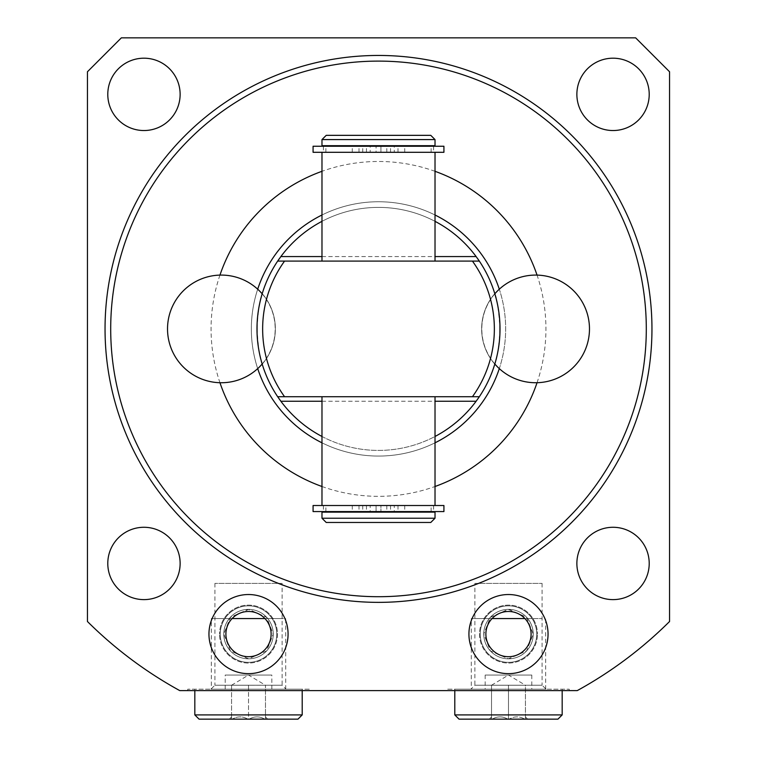 <?xml version="1.0" encoding="UTF-8"?>
<svg xmlns="http://www.w3.org/2000/svg" width="757" height="757" viewBox="0 0 757 757"><rect width="100%" height="100%" fill="white"/><g stroke="black" fill="none" stroke-linecap="round" stroke-linejoin="round"><path stroke-width="0.57" stroke-dasharray="3.79 2.84" d="M370.192 152.299L362.735 152.299L370.192 152.299L370.192 146.243L362.735 146.243L370.192 146.243M362.735 152.299L362.735 146.243M313.076 152.299L443.924 152.299M394.265 152.299L386.808 152.299L394.265 152.299L394.265 146.243L386.808 146.243L394.265 146.243M386.808 152.299L386.808 146.243M313.076 146.243L443.924 146.243M380.941 152.299L380.941 146.243L380.941 152.299L433.6 152.299L323.4 152.299L376.059 152.299L376.059 146.243L376.059 152.299L431.112 152.299L325.888 152.299L380.941 152.299M398.002 152.299L398.002 146.243M358.998 152.299L358.998 146.243M321.98 145.685L435.02 145.685M435.02 139.581L321.98 139.581M326.22 135.342L430.78 135.342M443.924 505.515L380.941 505.515L380.941 511.571L380.941 505.515L433.6 505.515L321.98 505.515L435.02 505.515L376.059 505.515L376.059 511.571L323.4 511.571L443.924 511.571M378.5 396.725L321.98 396.725L378.5 396.725M378.5 261.089L321.98 261.089L378.5 261.089M321.98 512.129L435.02 512.129M435.02 518.233L321.98 518.233M326.22 522.472L430.78 522.472M313.076 505.515L376.059 505.515L376.059 511.571L313.076 511.571M370.192 505.515L362.735 505.515L370.192 505.515L370.192 511.571L362.735 511.571L370.192 511.571M394.265 505.515L386.808 505.515L394.265 505.515L394.265 511.571L386.808 511.571L394.265 511.571M386.808 505.515L386.808 511.571M362.735 505.515L362.735 511.571M358.998 505.515L358.998 511.571M398.002 505.515L398.002 511.571M277.677 396.725L479.323 396.725M277.677 261.089L479.323 261.089M260.9 298.343L260.616 299.431M260.276 300.851L259.632 303.718M259.017 306.812L258.459 310.096M257.967 313.54L257.56 317.164M257.248 320.968L257.058 324.904M435.02 221.337A121.508 121.508 0 0 0 321.98 221.337M499.932 324.46L499.686 320.069M499.563 318.498L499.308 315.896M499.005 313.332L498.835 312.035M498.276 308.459L498.011 306.954M497.633 304.986L497.065 302.327M496.904 301.608L496.138 298.495M479.124 397.018A121.508 121.508 0 0 0 500.008 328.907C498.977 346.763 497.235 358.515 494.785 364.155A53.832 53.832 0 0 1 494.785 293.659C496.819 297.123 498.56 308.875 500.008 328.907A121.508 121.508 0 0 0 479.143 260.815M477.459 258.392A121.508 121.508 0 0 0 279.541 258.392M277.857 260.824A121.508 121.508 0 0 0 256.992 328.907C258.109 310.578 259.85 298.826 262.215 293.659A53.832 53.832 0 0 1 262.215 364.155A53.832 53.832 0 0 0 262.215 293.659A53.832 53.832 0 0 1 262.215 364.155C260.077 360.2 258.336 348.457 256.992 328.907A121.508 121.508 0 0 0 277.8 396.905M257.058 332.9L257.248 336.837M257.266 337.035L257.56 340.641M257.749 342.448L257.957 344.189M258.421 347.529L258.97 350.765M259.604 353.964L260.294 357.058M260.342 357.247L260.995 359.849M261.61 362.083L262.215 364.155M477.44 399.441A121.508 121.508 0 0 1 279.57 399.459M278.529 397.974A121.508 121.508 0 0 1 277.895 397.047M494.927 363.672L495.296 362.423M495.523 361.609L495.816 360.559M496.431 358.165L497.112 355.27M497.576 353.093L497.746 352.242M497.775 352.09L498.38 348.75M498.91 345.22L499.365 341.435M499.715 337.395L499.932 333.184M321.98 436.477A121.508 121.508 0 0 0 435.02 436.477M494.785 293.659A53.832 53.832 0 0 0 494.785 364.155A53.832 53.832 0 0 1 494.785 293.659M257.702 368.621A127.157 127.157 0 0 1 251.343 328.907A127.157 127.157 0 0 0 378.5 456.064A127.157 127.157 0 0 0 505.657 328.907A127.157 127.157 0 0 1 499.298 368.621M435.02 442.817A127.157 127.157 0 0 1 321.98 442.817M257.702 289.193A127.157 127.157 0 0 0 251.343 328.907A127.157 127.157 0 0 1 378.5 201.75A127.157 127.157 0 0 1 505.657 328.907A127.157 127.157 0 0 0 499.298 289.193M435.02 214.997A127.157 127.157 0 0 0 321.98 214.997M537.044 382.72A167.429 167.429 0 0 0 537.044 275.094M435.02 171.309A167.429 167.429 0 0 0 321.98 171.309M219.956 275.094A167.429 167.429 0 0 0 219.956 382.72M321.98 486.505A167.429 167.429 0 0 0 435.02 486.505M646.298 328.907A267.798 267.798 0 0 0 378.5 61.109A267.798 267.798 0 0 0 110.702 328.907A267.798 267.798 0 0 0 378.5 596.705A267.798 267.798 0 0 0 646.298 328.907A267.798 267.798 0 0 0 378.5 61.109A267.798 267.798 0 0 0 110.702 328.907A267.798 267.798 0 0 0 378.5 596.705A267.798 267.798 0 0 0 646.298 328.907M635.643 37.85L669.557 71.764L669.557 621.506A412.707 412.707 0 0 1 577.241 690.611L179.759 690.611A412.707 412.707 0 0 1 87.443 621.506L87.443 71.764L121.357 37.85L635.643 37.85M649.213 94.37A36.166 36.166 0 0 0 613.038 58.194A36.166 36.166 0 0 0 576.872 94.37A36.166 36.166 0 0 0 613.038 130.535A36.166 36.166 0 0 0 649.213 94.37M180.128 94.37A36.166 36.166 0 0 0 143.962 58.194A36.166 36.166 0 0 0 107.787 94.37A36.166 36.166 0 0 0 143.962 130.535A36.166 36.166 0 0 0 180.128 94.37M180.128 563.445A36.166 36.166 0 0 0 143.962 527.279A36.166 36.166 0 0 0 107.787 563.445A36.166 36.166 0 0 0 143.962 599.62A36.166 36.166 0 0 0 180.128 563.445M649.213 563.445A36.166 36.166 0 0 0 613.038 527.279A36.166 36.166 0 0 0 576.872 563.445A36.166 36.166 0 0 0 613.038 599.62A36.166 36.166 0 0 0 649.213 563.445M468.924 634.092A39.563 39.563 0 0 1 508.486 594.529A39.563 39.563 0 0 1 548.049 634.092A39.563 39.563 0 0 1 508.486 673.654A39.563 39.563 0 0 1 468.924 634.092A39.563 39.563 0 0 1 508.486 594.529A39.563 39.563 0 0 1 548.049 634.092A39.563 39.563 0 0 0 508.486 594.529A39.563 39.563 0 0 0 468.924 634.092A39.563 39.563 0 0 0 508.486 673.654A39.563 39.563 0 0 0 548.049 634.092A39.563 39.563 0 0 1 508.486 673.654A39.563 39.563 0 0 1 468.924 634.092M288.076 634.092A39.563 39.563 0 0 0 248.514 594.529A39.563 39.563 0 0 0 208.951 634.092A39.563 39.563 0 0 0 248.514 673.654A39.563 39.563 0 0 0 288.076 634.092A39.563 39.563 0 0 0 248.514 594.529A39.563 39.563 0 0 0 208.951 634.092A39.563 39.563 0 0 1 248.514 594.529A39.563 39.563 0 0 1 288.076 634.092A39.563 39.563 0 0 1 248.514 673.654A39.563 39.563 0 0 1 208.951 634.092A39.563 39.563 0 0 0 248.514 673.654A39.563 39.563 0 0 0 288.076 634.092M447.728 690.611L569.245 690.611L447.728 690.611L447.728 689.201L569.245 689.201L569.245 690.611M309.272 690.611L187.755 690.611L309.272 690.611L309.272 689.201L187.755 689.201L187.755 690.611M447.728 689.201L569.245 689.201M508.486 689.201L454.796 689.201L508.486 689.201M454.796 714.911L562.177 714.911M557.937 719.15L489.268 719.15L508.486 719.15L508.486 685.236L491.53 685.236L525.443 685.236L508.486 685.236L508.486 719.15L459.035 719.15M524.8 719.15L527.705 719.15L524.8 719.15C519.576 716.131 514.353 716.131 509.13 719.15C514.353 716.131 519.576 716.131 524.8 719.15M507.843 719.15C502.62 716.131 497.396 716.131 492.182 719.15C497.396 716.131 502.62 716.131 507.843 719.15M491.53 719.15C491.53 716.131 491.53 716.131 491.53 719.15C491.53 716.131 491.53 716.131 491.53 719.15L491.53 685.236L491.53 719.15M525.443 719.15L525.443 685.236L516.965 685.236L525.443 685.236L525.443 719.15C525.443 716.131 525.443 716.131 525.443 719.15C525.443 716.131 525.443 716.131 525.443 719.15M309.272 689.201L187.755 689.201M248.514 689.201L302.204 689.201L248.514 689.201M302.204 714.911L194.823 714.911M199.063 719.15L264.818 719.15L247.87 719.15L248.514 719.15L248.514 685.236L265.47 685.236L240.035 685.236L248.514 685.236L240.035 685.236L248.514 685.236L248.514 719.15L297.965 719.15M247.87 719.15L231.557 719.15L247.87 719.15C242.647 716.131 237.424 716.131 232.2 719.15C237.424 716.131 242.647 716.131 247.87 719.15M231.557 719.15L229.295 719.15L231.557 719.15L231.557 685.236L240.035 685.236L231.557 685.236L240.035 685.236L231.557 685.236L231.557 719.15C231.557 716.131 231.557 716.131 231.557 719.15C231.557 716.131 231.557 716.131 231.557 719.15M265.47 719.15L267.732 719.15L265.47 719.15C265.47 716.131 265.47 716.131 265.47 719.15C265.47 716.131 265.47 716.131 265.47 719.15L265.47 685.236L265.47 719.15M264.818 719.15C259.604 716.131 254.38 716.131 249.157 719.15C254.38 716.131 259.604 716.131 264.818 719.15M479.522 634.092A28.965 28.965 0 0 0 508.486 663.056A28.965 28.965 0 0 0 537.451 634.092A28.965 28.965 0 0 1 508.486 663.056A28.965 28.965 0 0 1 479.522 634.092A28.965 28.965 0 0 1 508.486 605.127A28.965 28.965 0 0 1 537.451 634.092A28.965 28.965 0 0 0 508.486 605.127A28.965 28.965 0 0 0 479.522 634.092M483.761 634.092A24.726 24.726 0 0 0 508.486 658.817A24.726 24.726 0 0 0 533.212 634.092L526.588 650.935L508.609 658.817L490.404 650.963L483.761 634.092A24.726 24.726 0 0 1 508.486 609.366A24.726 24.726 0 0 1 533.212 634.092L526.664 617.333L508.78 609.366L490.527 617.097L483.761 634.092L490.309 617.333L508.193 609.366L526.446 617.097L533.212 634.092A24.726 24.726 0 0 0 508.486 609.366A24.726 24.726 0 0 0 483.761 634.092L490.385 650.935L508.373 658.817L526.569 650.963L533.212 634.092A24.726 24.726 0 0 1 508.486 658.817A24.726 24.726 0 0 1 483.761 634.092A24.726 24.726 0 0 0 508.486 658.817A24.726 24.726 0 0 0 533.212 634.092A24.726 24.726 0 0 0 508.486 609.366A24.726 24.726 0 0 0 483.761 634.092A24.726 24.726 0 0 1 508.486 609.366A24.726 24.726 0 0 1 533.212 634.092A24.726 24.726 0 0 1 508.486 658.817A24.726 24.726 0 0 1 483.761 634.092M474.885 583.401L542.088 583.401L474.885 583.401L474.885 685.208L542.088 685.208L546.071 689.201L470.901 689.201L546.071 689.201M542.088 583.401L542.088 685.208L474.885 685.208L470.901 689.201M491.53 685.236L508.486 675.055L485.171 675.055L531.802 675.055L508.486 675.055L525.443 685.236M277.478 634.092A28.965 28.965 0 0 1 248.514 663.056A28.965 28.965 0 0 1 219.549 634.092A28.965 28.965 0 0 0 248.514 663.056A28.965 28.965 0 0 0 277.478 634.092A28.965 28.965 0 0 0 248.514 605.127A28.965 28.965 0 0 0 219.549 634.092A28.965 28.965 0 0 1 248.514 605.127A28.965 28.965 0 0 1 277.478 634.092M273.239 634.092A24.726 24.726 0 0 1 248.514 658.817A24.726 24.726 0 0 1 223.788 634.092L230.554 617.097L248.807 609.366L266.691 617.333L273.239 634.092A24.726 24.726 0 0 0 248.514 609.366A24.726 24.726 0 0 0 223.788 634.092L230.431 650.963L248.627 658.817L266.615 650.935L273.239 634.092L266.596 650.963L248.391 658.817L230.412 650.935L223.788 634.092A24.726 24.726 0 0 1 248.514 609.366A24.726 24.726 0 0 1 273.239 634.092L266.473 617.097L248.22 609.366L230.336 617.333L223.788 634.092A24.726 24.726 0 0 0 248.514 658.817A24.726 24.726 0 0 0 273.239 634.092A24.726 24.726 0 0 0 248.514 609.366A24.726 24.726 0 0 0 223.788 634.092A24.726 24.726 0 0 0 248.514 658.817A24.726 24.726 0 0 0 273.239 634.092A24.726 24.726 0 0 1 248.514 658.817A24.726 24.726 0 0 1 223.788 634.092A24.726 24.726 0 0 1 248.514 609.366A24.726 24.726 0 0 1 273.239 634.092M282.115 583.401L214.912 583.401L282.115 583.401L282.115 685.208L214.912 685.208L210.929 689.201L286.099 689.201L210.929 689.201M214.912 583.401L214.912 685.208L282.115 685.208L286.099 689.201M231.557 685.236L248.514 675.055L271.829 675.055L225.198 675.055L248.514 675.055L265.47 685.236M508.486 594.529A39.563 39.563 0 0 0 468.924 634.092A39.563 39.563 0 0 0 508.486 673.654A39.563 39.563 0 0 0 548.049 634.092A39.563 39.563 0 0 0 508.486 594.529A39.563 39.563 0 0 0 468.924 634.092A39.563 39.563 0 0 0 508.486 673.654A39.563 39.563 0 0 0 548.049 634.092A39.563 39.563 0 0 0 508.486 594.529M248.514 594.529A39.563 39.563 0 0 1 288.076 634.092A39.563 39.563 0 0 1 248.514 673.654A39.563 39.563 0 0 1 208.951 634.092A39.563 39.563 0 0 1 248.514 594.529A39.563 39.563 0 0 1 288.076 634.092A39.563 39.563 0 0 1 248.514 673.654A39.563 39.563 0 0 1 208.951 634.092A39.563 39.563 0 0 1 248.514 594.529M508.486 611.486A22.606 22.606 0 0 0 485.88 634.092A22.606 22.606 0 0 0 508.486 656.697A22.606 22.606 0 0 0 531.092 634.092A22.606 22.606 0 0 0 508.486 611.486M248.514 611.486A22.606 22.606 0 0 1 271.12 634.092A22.606 22.606 0 0 1 248.514 656.697A22.606 22.606 0 0 1 225.908 634.092A22.606 22.606 0 0 1 248.514 611.486M494.832 364.003A53.832 53.832 0 0 1 481.812 328.907A53.832 53.832 0 0 0 535.644 382.739A53.832 53.832 0 0 0 589.476 328.907A53.832 53.832 0 0 0 535.644 275.075A53.832 53.832 0 0 0 481.812 328.907A53.832 53.832 0 0 1 494.832 293.811M262.168 364.003A53.832 53.832 0 0 0 221.356 275.075A53.832 53.832 0 0 0 167.524 328.907A53.832 53.832 0 0 0 221.356 382.739A53.832 53.832 0 0 0 262.168 293.811M471.299 689.201L545.674 689.201L471.299 689.201L471.299 618.554L524.904 618.554M545.674 689.201L545.674 618.554M492.069 618.554L471.299 618.554M474.885 618.554L542.088 618.554L474.885 618.554M211.326 689.201L285.701 689.201L211.326 689.201L211.326 618.554L232.096 618.554M285.701 689.201L285.701 618.554L211.326 618.554M264.931 618.554L285.701 618.554M214.912 618.554L282.115 618.554L214.912 618.554M536.741 634.092A28.255 28.255 0 0 0 508.486 605.837A28.255 28.255 0 0 0 480.231 634.092A28.255 28.255 0 0 1 508.486 605.837A28.255 28.255 0 0 1 536.741 634.092A28.255 28.255 0 0 1 508.486 662.356A28.255 28.255 0 0 1 480.231 634.092A28.255 28.255 0 0 0 508.486 662.356A28.255 28.255 0 0 0 536.741 634.092A28.255 28.255 0 0 0 508.486 605.837A28.255 28.255 0 0 0 480.231 634.092A28.255 28.255 0 0 1 508.486 605.837A28.255 28.255 0 0 1 536.741 634.092A28.255 28.255 0 0 1 508.486 662.356A28.255 28.255 0 0 1 480.231 634.092A28.255 28.255 0 0 0 508.486 662.356A28.255 28.255 0 0 0 536.741 634.092M276.769 634.092A28.255 28.255 0 0 0 248.514 605.837A28.255 28.255 0 0 0 220.259 634.092A28.255 28.255 0 0 1 248.514 605.837A28.255 28.255 0 0 1 276.769 634.092A28.255 28.255 0 0 1 248.514 662.356A28.255 28.255 0 0 1 220.259 634.092A28.255 28.255 0 0 0 248.514 662.356A28.255 28.255 0 0 0 276.769 634.092A28.255 28.255 0 0 0 248.514 605.837A28.255 28.255 0 0 0 220.259 634.092A28.255 28.255 0 0 1 248.514 605.837A28.255 28.255 0 0 1 276.769 634.092A28.255 28.255 0 0 1 248.514 662.356A28.255 28.255 0 0 1 220.259 634.092A28.255 28.255 0 0 0 248.514 662.356A28.255 28.255 0 0 0 276.769 634.092M390.536 152.299L390.536 146.243M404.721 152.299L404.721 146.243M352.279 152.299L352.279 146.243M366.464 152.299L366.464 146.243M366.464 505.515L366.464 511.571M352.279 505.515L352.279 511.571M404.721 505.515L404.721 511.571M390.536 505.515L390.536 511.571M321.98 401.248L435.02 401.248M321.98 256.566L435.02 256.566M431.112 152.299L431.112 146.243M325.888 152.299L325.888 146.243M323.4 146.243L323.4 152.299M433.6 146.243L433.6 152.299M431.112 511.571L431.112 505.515M325.888 511.571L325.888 505.515M323.4 505.515L323.4 511.571M433.6 505.515L433.6 511.571M454.796 689.201L454.796 690.611M562.177 689.201L562.177 690.611M491.53 716.888L489.268 719.15M525.443 716.888L527.705 719.15M302.204 690.611L302.204 689.201M194.823 690.611L194.823 689.201M265.47 716.888L267.732 719.15M231.557 716.888L229.295 719.15M485.171 675.055L485.171 689.201M531.802 675.055L531.802 689.201M271.829 689.201L271.829 675.055M225.198 689.201L225.198 675.055"/><path stroke-width="1.14" d="M443.924 152.299L313.076 152.299L313.076 146.243L443.924 146.243L443.924 152.299M378.5 145.685L435.02 145.685L435.02 139.581L321.98 139.581L321.98 145.685L378.5 145.685M435.02 139.581L430.78 135.342L326.22 135.342L321.98 139.581M378.5 512.129L435.02 512.129L435.02 518.233L321.98 518.233L321.98 512.129L378.5 512.129M435.02 518.233L430.78 522.472L326.22 522.472L321.98 518.233M443.924 505.515L313.076 505.515L313.076 511.571L443.924 511.571L443.924 505.515M321.98 436.477A121.508 121.508 0 0 1 280.875 401.248L277.677 396.725L479.323 396.725L476.125 401.248A121.508 121.508 0 0 1 435.02 436.477M321.98 221.337A121.508 121.508 0 0 0 280.875 256.566L277.677 261.089L479.323 261.089L476.125 256.566A121.508 121.508 0 0 0 435.02 221.337M262.215 364.155L262.168 364.013A53.832 53.832 0 0 1 167.524 328.907A53.832 53.832 0 0 1 262.168 293.811L261.865 294.842M261.827 294.975L261.439 296.318M261.345 296.659L260.9 298.343M260.616 299.431L260.276 300.851M259.632 303.718L259.017 306.812M258.459 310.096L257.967 313.54M257.56 317.164L257.248 320.968M257.058 324.904L257.058 332.9M499.932 333.184L499.932 324.46M499.686 320.069L499.563 318.498M499.308 315.896L499.005 313.332M498.835 312.035L498.276 308.459M498.011 306.954L497.633 304.986M497.065 302.327L496.904 301.608M496.138 298.495L494.832 293.811A53.832 53.832 0 0 1 589.476 328.907A53.832 53.832 0 0 1 494.832 364.003L494.927 363.672M479.143 260.815A121.508 121.508 0 0 0 477.459 258.392M279.541 258.392A121.508 121.508 0 0 0 277.857 260.824M257.56 340.641L257.749 342.448M257.957 344.189L258.421 347.529M258.97 350.765L259.604 353.964M260.995 359.849L261.61 362.083M479.124 397.018A121.508 121.508 0 0 1 477.44 399.441M279.57 399.459A121.508 121.508 0 0 1 278.529 397.974M495.296 362.423L495.523 361.609M495.816 360.559L496.431 358.165M497.112 355.27L497.576 353.093M498.38 348.75L498.91 345.22M499.365 341.435L499.715 337.395M500.008 328.907A121.508 121.508 0 0 1 479.323 396.725A121.508 121.508 0 0 0 479.323 261.089A121.508 121.508 0 0 1 500.008 328.907M277.677 261.089A121.508 121.508 0 0 0 277.677 396.725A121.508 121.508 0 0 1 277.677 261.089M499.298 368.621A127.157 127.157 0 0 1 435.02 442.817M321.98 442.817A127.157 127.157 0 0 1 257.702 368.621M499.298 289.193A127.157 127.157 0 0 0 435.02 214.997M321.98 214.997A127.157 127.157 0 0 0 257.702 289.193M537.044 275.094A167.429 167.429 0 0 0 435.02 171.309M321.98 171.309A167.429 167.429 0 0 0 219.956 275.094M219.956 382.72A167.429 167.429 0 0 0 321.98 486.505M435.02 486.505A167.429 167.429 0 0 0 537.044 382.72M110.702 328.907A267.798 267.798 0 0 1 378.5 61.109A267.798 267.798 0 0 1 646.298 328.907A267.798 267.798 0 0 1 378.5 596.705A267.798 267.798 0 0 1 110.702 328.907M669.557 71.764L635.643 37.85L121.357 37.85L87.443 71.764L87.443 621.506A412.707 412.707 0 0 0 179.759 690.611L577.241 690.611A412.707 412.707 0 0 0 669.557 621.506L669.557 71.764M576.872 94.37A36.166 36.166 0 0 1 613.038 58.194A36.166 36.166 0 0 1 649.213 94.37A36.166 36.166 0 0 1 613.038 130.535A36.166 36.166 0 0 1 576.872 94.37M107.787 94.37A36.166 36.166 0 0 1 143.962 58.194A36.166 36.166 0 0 1 180.128 94.37A36.166 36.166 0 0 1 143.962 130.535A36.166 36.166 0 0 1 107.787 94.37M107.787 563.445A36.166 36.166 0 0 1 143.962 527.279A36.166 36.166 0 0 1 180.128 563.445A36.166 36.166 0 0 1 143.962 599.62A36.166 36.166 0 0 1 107.787 563.445M576.872 563.445A36.166 36.166 0 0 1 613.038 527.279A36.166 36.166 0 0 1 649.213 563.445A36.166 36.166 0 0 1 613.038 599.62A36.166 36.166 0 0 1 576.872 563.445M548.049 634.092A39.563 39.563 0 0 0 508.486 594.529A39.563 39.563 0 0 0 468.924 634.092A39.563 39.563 0 0 0 508.486 673.654A39.563 39.563 0 0 0 548.049 634.092M208.951 634.092A39.563 39.563 0 0 1 248.514 594.529A39.563 39.563 0 0 1 288.076 634.092A39.563 39.563 0 0 1 248.514 673.654A39.563 39.563 0 0 1 208.951 634.092M562.177 690.611L562.177 714.911L454.796 714.911L454.796 690.611M454.796 714.911L459.035 719.15L557.937 719.15L562.177 714.911M302.204 714.911L297.965 719.15L199.063 719.15L194.823 714.911L302.204 714.911L302.204 690.611M508.486 611.486A22.606 22.606 0 0 0 485.88 634.092A22.606 22.606 0 0 0 508.486 656.697A22.606 22.606 0 0 0 531.092 634.092A22.606 22.606 0 0 0 508.486 611.486M248.514 611.486A22.606 22.606 0 0 1 271.12 634.092A22.606 22.606 0 0 1 248.514 656.697A22.606 22.606 0 0 1 225.908 634.092A22.606 22.606 0 0 1 248.514 611.486M524.904 618.554L492.069 618.554M232.096 618.554L264.931 618.554M472.434 396.725A115.859 115.859 0 0 0 472.434 261.089M284.566 261.089A115.859 115.859 0 0 0 284.566 396.725M280.875 401.248L321.98 401.248M435.02 401.248L476.125 401.248M651.957 328.907A273.457 273.457 0 0 0 378.5 55.45A273.457 273.457 0 0 0 105.043 328.907A273.457 273.457 0 0 0 378.5 602.364A273.457 273.457 0 0 0 651.957 328.907M280.875 256.566L321.98 256.566M435.02 256.566L476.125 256.566M431.112 146.243L431.112 145.685M325.888 146.243L325.888 145.685M321.98 505.515L321.98 396.725M321.98 261.089L321.98 152.299M431.112 512.129L431.112 511.571M325.888 512.129L325.888 511.571M435.02 505.515L435.02 396.725M435.02 261.089L435.02 152.299M194.823 714.911L194.823 690.611"/></g></svg>
